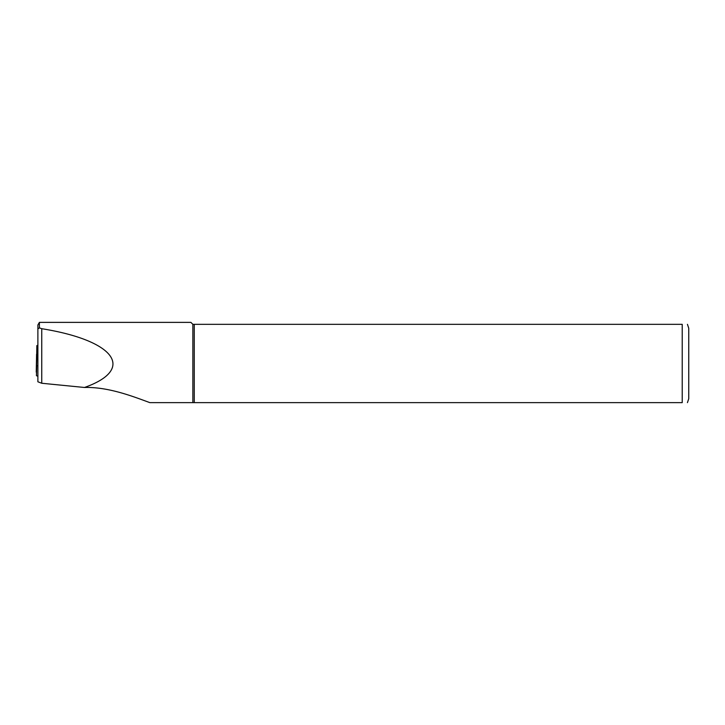 <?xml version="1.0" encoding="UTF-8"?>
<svg xmlns="http://www.w3.org/2000/svg" width="725" height="725" viewBox="0 0 725 725"><rect width="100%" height="100%" fill="white"/><g stroke="black" fill="none" stroke-linecap="round" stroke-linejoin="round"><path stroke-width="1.09" d="M37.881 345.182L36.848 345.617L36.848 355.757L37.881 355.631M36.848 345.617L36.576 365.763L37.881 365.608M36.848 355.757L36.576 365.763M39.395 327.872L39.395 322.371L37.881 324.99L37.881 328.887L39.395 327.872L41.751 328.706C115.094 340.46 136.001 369.197 84.508 387.476L41.751 383.253L37.881 381.794L37.881 328.887M192.859 402.629L194.255 402.629L194.255 324.329L192.859 324.329L192.859 402.629L149.848 402.629C133.074 396.502 108.596 386.815 84.508 387.476M192.859 324.329L190.902 322.371L39.395 322.371M194.255 402.629L682.225 402.629C689.765 402.629 689.765 402.629 682.225 402.629L682.225 324.329L194.255 324.329M682.225 324.329C689.765 324.329 689.765 324.329 682.225 324.329M688.75 398.714L688.75 328.244L688.75 398.714L687.445 402.629M36.25 372.161L36.576 354.208L36.522 372.179M37.881 376.112A2.257 0.589 -178.4 0 1 36.431 375.523L36.694 365.753M41.751 383.253L41.751 328.706M687.445 324.329L688.75 328.244"/></g></svg>
